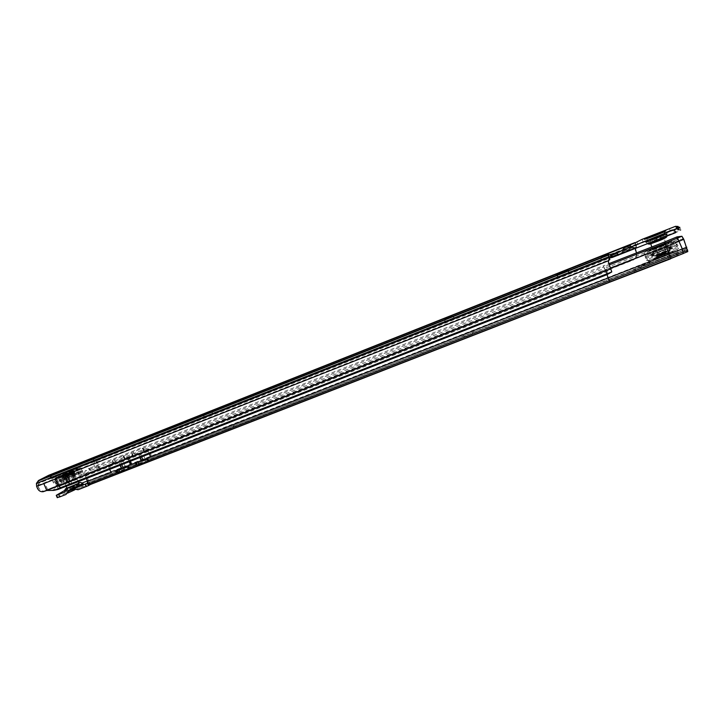 <?xml version="1.0" encoding="UTF-8"?>
<svg xmlns="http://www.w3.org/2000/svg" width="724" height="724" viewBox="0 0 724 724"><rect width="100%" height="100%" fill="white"/><g stroke="black" fill="none" stroke-linecap="round" stroke-linejoin="round"><path stroke-width="0.54" stroke-dasharray="3.62 2.71" d="M652.831 242.703L661.872 239.137L652.831 242.703M651.754 239.925L660.795 236.35L651.754 239.925M102.835 457.251L92.889 461.387L102.835 457.251M94.391 458.129L100.193 455.713L94.391 458.129M213.49 413.495L203.236 417.73L213.49 413.495M204.584 414.481L210.566 412.001L204.584 414.481M455.396 317.827L444.056 322.316L455.396 317.827M449.124 317.411L448.301 317.746M612.332 255.771L600.115 260.595L612.332 255.771M605.816 255.346L604.585 255.825M634.061 247.174L621.726 252.052L634.061 247.174M627.473 246.766L626.26 247.237M676.125 231.78L663.302 236.848L675.383 232.295M669.591 231.255L667.736 231.979M99.197 469.523L95.134 459.315L96.681 460.654L100.292 469.089L97.659 470.12L94.011 461.324L55.811 476.673M46.779 490.474L47.494 489.867L46.779 490.492M59.468 484.682L47.621 489.505L69.124 481.062L59.468 484.682L56.68 478.202L66.318 474.546L69.124 481.062M47.838 489.424L44.019 491.56M43.196 491.705L44.426 491.035C41.901 491.306 40.001 490.202 38.734 487.723L38.001 485.098L36.562 483.107M47.621 489.505L44.825 483.026L608.088 260.703L611.101 268.975M59.449 484.7L45.187 490.763M611.789 271.925L610.685 269.174L606.142 271.808L71.178 481.668L68.907 481.143M66.355 472.636L62.49 473.93L66.237 482.627L69.947 480.998L66.318 472.555L69.947 480.998L97.659 470.12M635.292 242.793L635.591 244.404L50.508 475.623L50.725 478.202L51.368 478.338L50.87 475.93L52.798 477.994L57.612 476.093L61.205 484.437L59.504 484.917C57.196 484.971 55.486 483.876 54.372 481.65L52.798 477.994M634.957 242.92L636.414 245.545L636.658 246.993L635.591 244.404L636.369 246.766L635.772 247.744L636.767 247.3L636.369 246.766M96.681 460.654L635.853 247.165M55.893 476.872L59.513 485.27L58.336 485.551L59.504 484.917M55.667 476.636L51.368 478.338L53.196 482.274C54.318 484.51 56.029 485.605 58.336 485.551M66.726 482.573L62.327 484.338L58.572 475.623L62.979 473.858L66.726 482.573L96.464 470.772L92.744 462.075L65.875 472.691L69.585 481.324L65.875 472.7L62.49 473.93M50.997 478.03L49.657 477.677L39.585 482.89L38.001 485.098M75.486 478.636L71.757 469.966L66.318 472.555M100.292 469.089L634.134 259.482C636.315 257.735 637.093 255.554 636.468 252.938M96.464 470.772L633.482 259.961M62.327 484.338L59.513 485.27M60.119 484.863L58.952 485.496M66.237 482.627L61.205 484.437M635.772 247.744L635.138 249.943L636.097 252.414C636.966 255.156 636.233 257.473 633.916 259.373L633.265 259.844M635.328 248.576L635.799 247.753L617.997 254.794M617.853 254.423L636.767 247.3M569.173 272.858L557.905 277.482L569.173 272.858L568.087 270.106M635.916 245.373L674.668 229.689M676.895 229.037L679.157 229.318M677.963 229.888L680.931 230.196L675.537 232.694M607.889 254.993L609.3 258.006M71.875 484.175L71.178 481.668L57.603 486.89L47.947 489.677M607.237 274.55L606.142 271.808M50.508 475.623L48.779 475.27M50.725 478.202L50.227 475.795M609.87 259.672L608.984 257.807L39.585 482.89M635.31 242.784L636.378 245.581L635.301 242.993L49.232 475.261L49.73 477.677L611.183 255.545L49.648 477.686M636.83 241.726L637.898 244.477L636.812 241.726M635.337 242.775L636.414 245.545M607.979 255.138L609.011 257.789M610.875 268.649L59.549 484.935L69.296 481.668L610.884 268.676M74.147 479.342L70.409 470.645L92.844 462.319L609.364 258.197M65.875 472.691L69.486 471.025L73.224 479.722M92.708 461.993L65.839 472.609M70.409 470.645L69.486 471.025M94.048 461.396L71.757 469.966M65.504 472.754L62.979 473.858M58.572 475.623L56.029 476.501M43.802 483.596L64.916 475.261M37.883 485.768L56.68 478.202M51.875 490.483L57.848 487.352L58.508 489.297M57.848 487.352L57.603 486.89M52.119 488.356L59.83 485.216L61.739 485.207L62.427 487.695M95.134 459.315L99.469 469.451M668.524 247.092L670.714 246.232L668.524 247.092M667.048 243.282L669.238 242.422L667.048 243.282M670.533 252.287L672.723 251.436L670.533 252.287M671.248 247.626L669.057 248.477L671.248 247.626M658.876 250.504L661.048 249.653L658.876 250.504M657.419 246.721L659.582 245.87L657.419 246.721M660.876 255.662L663.039 254.812L660.876 255.662M661.582 251.029L659.41 251.88L661.582 251.029M650.315 254.242L652.487 253.391L650.315 254.242M648.849 250.441L651.012 249.59L648.849 250.441M652.324 259.409L654.487 258.558L652.324 259.409M653.021 254.767L650.849 255.617L653.021 254.767M651.283 254.613L653.473 253.753L651.283 254.613M649.799 250.785L651.989 249.916L649.799 250.785M653.31 259.835L655.501 258.984L653.31 259.835M654.016 255.147L651.826 256.006L654.016 255.147M661.003 251.183L663.211 250.323L661.003 251.183M659.501 247.327L661.718 246.459L659.501 247.327M663.039 256.45L665.247 255.581L663.039 256.45M663.754 251.726L661.546 252.586L663.754 251.726M669.682 247.4L671.89 246.531L669.682 247.4M668.189 243.545L670.397 242.676L668.189 243.545M671.709 252.649L673.917 251.78L671.709 252.649M672.424 247.934L670.216 248.794L672.424 247.934M655.012 247.889L663.763 244.45L655.012 247.889M663.528 244.938L655.51 248.097L663.528 244.938M666.505 251.545L657.754 254.975L666.505 251.545M657.98 254.486L666.008 251.346L657.98 254.486M677.592 245.517C680.614 245.662 652.125 257.111 646.623 257.97L645.654 258.034C643.328 257.635 671.094 246.504 676.696 245.599L677.592 245.517M670.153 246.83C671.791 246.929 655.591 253.436 652.46 253.943L651.926 253.979C650.523 253.798 666.433 247.409 669.628 246.875L670.153 246.83C671.791 246.929 655.591 253.436 652.46 253.943L651.926 253.979C650.523 253.798 666.433 247.409 669.628 246.875L670.153 246.83M670.696 248.223C672.334 248.332 656.134 254.839 653.003 255.328L652.469 255.364C651.057 255.174 666.967 248.784 670.171 248.269L670.696 248.223L670.171 248.269C666.967 248.784 651.057 255.174 652.469 255.364L653.003 255.328C656.134 254.839 672.334 248.332 670.696 248.223M677.049 244.124C680.08 244.241 651.419 255.753 646.034 256.595L645.111 256.658C642.803 256.278 670.415 245.201 676.116 244.214L677.049 244.124M661.772 246.594L659.555 247.463L661.772 246.594M665.193 255.445L662.985 256.305L665.193 255.445M670.451 242.821L668.243 243.689L670.451 242.821M673.863 251.644L671.655 252.504L673.863 251.644M669.293 242.558L667.103 243.418L669.293 242.558M672.668 251.291L670.478 252.151L672.668 251.291M659.636 246.006L657.464 246.857L659.636 246.006M662.985 254.676L660.822 255.527L662.985 254.676M651.066 249.726L648.903 250.585L651.066 249.726M654.433 258.423L652.27 259.273L654.433 258.423M652.043 250.061L649.853 250.92L652.043 250.061M655.446 258.839L653.256 259.699L655.446 258.839M645.437 258.124L646.396 258.061C651.917 257.21 680.886 245.572 677.809 245.436L676.886 245.517C671.148 246.468 643.084 257.717 645.437 258.124M677.266 244.042C680.343 244.151 651.374 255.798 645.853 256.676L644.894 256.739C642.559 256.359 670.623 245.101 676.352 244.124L677.266 244.042M666.27 253.119L659.501 255.889M666.243 253.047L658.949 255.907L666.243 253.047M665.664 253.282L659.537 255.672L665.664 253.282M665.229 252.169L659.102 254.567L665.229 252.169M666.18 251.798L658.161 254.939L666.18 251.798M666.351 243.309C667.564 243.354 655.292 248.305 652.804 248.766L652.351 248.821C651.265 248.712 663.646 243.744 665.99 243.345L666.351 243.309M664.361 238.151C665.573 238.169 653.021 243.219 650.731 243.635L650.36 243.68C649.301 243.617 661.419 238.739 663.926 238.214L664.361 238.151M651.899 239.861L660.65 236.404L651.899 239.861M662.406 235.716L650.161 240.558L662.406 235.716M649.998 240.142L662.243 235.291L649.998 240.142L653.202 238.051L658.532 235.979L653.202 238.051M662.487 253.472L659.22 254.577L662.487 253.472M662.922 254.586L659.645 255.69L662.922 254.586M661.926 254.242L668.786 251.934L663.274 254.712L656.433 257.02L661.926 254.242M661.501 253.138L668.361 250.821L662.84 253.59L655.998 255.907L661.501 253.138M638.016 266.694C637.147 266.486 648.351 262.025 650.007 261.925L650.215 261.934C651.138 262.088 641.057 266.17 638.568 266.649L638.016 266.694M648.632 265.319L641.455 268.115L648.632 265.319M462.383 335.303C462.645 334.705 472.129 330.868 473.424 330.832L462.383 335.303M472.202 334.117L465.604 336.687L472.202 334.117M224.15 428.355L234.259 424.173L224.15 428.355M232.956 427.413L227.055 429.866L232.956 427.413M118.736 469.93L115.007 470.98L124.872 466.908M123.37 470.138L117.641 472.537L123.37 470.138M70.418 489.623L69.459 487.261L76.717 483.985L69.604 486.962L76.744 484.021L69.441 487.361L76.644 484.157L77.613 486.419L70.418 489.623L77.613 486.419M77.423 486.691L70.3 489.677L77.423 486.691M641.591 268.459L648.758 265.663L641.591 268.459M465.74 337.013L472.338 334.443L465.74 337.013M227.218 430.002L233.119 427.549L227.218 430.002M117.958 472.6L123.677 470.202L117.958 472.6M678.442 255.129L634.767 272.179L678.442 255.129M677.365 252.332L633.69 269.409L677.365 252.332M57.223 497.587L73.513 489.098L684.94 251.056L683.881 248.305L686.642 248.975L669.392 256.061L89.441 482.057L87.233 481.587M683.881 248.305L677.402 250.386L678.46 253.119M73.513 489.098L72.509 486.772L82.102 483.026M87.387 480.962L677.402 250.386M72.509 486.772L65.965 489.714L66.97 492.049M64.807 490.365L65.965 489.714M87.332 483.252L89.45 482.048L90.419 484.483M684.94 251.056L687.728 251.789M125.053 458.174L123.777 455.957L125.053 458.156L133.017 455.025L133.361 455.704L129.08 457.387L131.831 463.849L133.406 463.496L608.115 277.735L682.089 249.255L682.198 250.712L669.392 256.061L669.112 254.242L608.115 277.735L605.101 270.016L144.429 450.971L144.338 450.337L143.587 450.473L133.017 455.025L131.75 452.817L132.329 456.292L124.012 459.559L125.053 458.582L124.98 457.939L124.257 458.075L113.768 462.591L112.492 460.401L113.025 463.867L108.166 465.776L113.025 463.867M140.818 460.373L137.967 453.686L148.8 449.64L143.424 451.55L143.071 448.12L84.762 471.315L88.844 468.573L89.468 468.274L90.744 470.437L86.047 473.478L84.762 471.315L84.627 474.464L113.759 462.917L112.464 462.908M150.673 456.962L150.121 457.179M150.194 456.935L147.506 457.993L148.456 460.618M609.472 264.794L603.916 266.957L606.993 274.64M143.424 451.93L610.739 268.034M686.642 248.975L683.411 239.255L678.94 241.011L681.972 248.875L669.112 254.242L665.872 245.961L144.42 450.545L143.153 448.328L603.916 266.957L603.364 265.826L89.468 468.274M677.003 236.884L678.94 241.011L666.071 246.377L605.101 270.016L604.377 268.459L90.744 470.437M687.8 251.59L686.651 248.947L608.649 279.392L608.26 278.097L147.596 458.048L148.185 460.545M116.772 470.111L87.287 481.614L87.821 484.075M127.162 466.654L128.501 465.695L127.886 467.478M133.406 463.496L136.23 462.527M146.583 459.07L147.868 458.129M89.921 484.519L89.387 482.057L608.649 279.392L89.441 482.057L90.473 484.446M131.831 463.831L128.763 457.514L125.053 458.582L133.089 455.432L124.012 459.179L123.695 456.129M131.397 464.491L130.818 464.464M130.573 464.817L130.094 464.998M113.759 462.917L114.102 463.269L109.252 465.179L111.985 471.586L125.189 466.482L122.347 459.821L128.763 457.514L131.515 463.966L127.071 466.138M140.212 457.414L138.583 453.586L144.438 451.36M146.565 458.509L147.479 458.002L147.298 459.903M133.361 455.704L132.329 456.292M135.497 462.835L136.04 462.609M687.71 250.169L686.56 247.508L682.089 249.255L686.442 247.128M124.012 459.559L125.062 458.962M87.486 481.478L88.59 480.727L85.821 473.994L113.831 462.989L84.627 474.464M114.102 463.269L138.583 453.586M116.79 469.994L116.283 470.319M111.559 472.238L110.908 472.211M116.817 469.976L113.605 471.234M86.355 478.51L84.69 474.618M681.918 236.259L682.877 238.974L665.872 245.961L665.094 244.875L604.377 268.459L603.364 265.826L609.011 263.627M664.125 242.178L665.094 244.875L677.963 239.581L683.7 239.137M111.985 471.586L87.459 481.37M87.405 483.225L87.767 484.066M144.42 450.563L143.081 448.5M144.438 450.871L143.207 450.835M113.749 462.618L112.392 460.582M125.062 458.473L123.795 458.464M133.017 455.351L131.759 455.333M132.999 455.052L131.659 452.998M129.243 461.713L127.714 458.102M129.587 461.577L128.058 457.966M129.56 461.586L128.021 457.957M122.347 459.821L109.252 465.179M125.189 466.482L130.22 464.745M137.967 453.686L129.08 457.387L131.831 463.849M676.397 237.065L677.365 239.771M65.567 478.754L63.848 479.469L65.567 478.754M66.97 482.012L65.251 482.727L66.97 482.012M63.658 474.311L61.938 475.025L63.658 474.311M63.422 478.211L65.142 477.496L63.422 478.211M74.481 474.944L72.771 475.65L74.481 474.944M75.884 478.193L74.174 478.908L75.884 478.193M72.581 470.51L70.871 471.215L72.581 470.51M72.346 474.401L74.056 473.686L72.346 474.401M79.287 473.351L77.559 474.066L79.287 473.351M80.69 476.618L78.97 477.342L80.69 476.618M77.368 468.89L75.649 469.604L77.368 468.89M77.124 472.808L78.844 472.093L77.124 472.808M75.133 475.596L73.405 476.32L75.133 475.596M76.554 478.89L74.816 479.614L76.554 478.89M73.205 471.089L71.468 471.813L73.205 471.089M72.961 475.044L74.699 474.32L72.961 475.044M66.083 479.46L64.346 480.193L66.083 479.46M67.513 482.772L65.766 483.496L67.513 482.772M64.146 474.953L62.409 475.677L64.146 474.953M63.911 478.908L65.649 478.184L63.911 478.908M61.314 481.035L59.585 481.759L61.314 481.035M62.735 484.32L61.006 485.044L62.735 484.32M59.386 476.546L57.658 477.27L59.386 476.546M59.16 480.483L60.888 479.759L59.16 480.483M74.355 479.849L67.404 482.745L74.355 479.849M67.92 482.021L74.237 479.388L67.92 482.021M65.16 476.356L72.101 473.469L65.16 476.356M71.595 474.166L65.26 476.817L71.595 474.166M57.024 481.026L55.748 482.139C58.047 481.858 76.092 474.311 81.025 471.568L82.111 470.555C79.703 470.899 62.3 478.157 57.024 481.026M62.662 480.193L77.006 474.202L62.662 480.193M62.146 479.007L76.491 473.016L62.146 479.007M57.54 482.211L56.291 483.333C58.644 483.035 76.626 475.514 81.54 472.763L82.636 471.731C80.283 472.039 62.816 479.324 57.54 482.211M65.803 483.297L67.54 482.573L65.803 483.297M62.545 475.722L64.282 474.998L62.545 475.722M61.033 484.845L62.762 484.121L61.033 484.845M57.793 477.315L59.522 476.591L57.793 477.315M65.287 482.528L66.997 481.813L65.287 482.528M62.074 475.071L63.784 474.356L62.074 475.071M74.201 478.709L75.902 478.003L74.201 478.709M70.997 471.27L72.708 470.555L70.997 471.27M78.988 477.152L80.708 476.428L78.988 477.152M75.776 469.659L77.495 468.935L75.776 469.659M74.844 479.424L76.581 478.7L74.844 479.424M71.604 471.867L73.332 471.143L71.604 471.867M81.188 471.505C76.201 474.274 57.938 481.913 55.576 482.211L56.861 481.089C62.219 478.184 79.884 470.808 82.301 470.473L81.188 471.505M57.377 482.274L56.092 483.415C58.454 483.125 76.717 475.487 81.703 472.7L82.808 471.659C80.391 471.976 62.716 479.351 57.377 482.274M65.241 475.034L70.979 472.636L65.241 475.034M65.26 475.098L71.006 472.7L65.26 475.098M65.703 474.926L70.527 472.908L65.703 474.926M66.11 475.876L70.934 473.867L66.11 475.876M65.395 476.157L71.721 473.523L65.395 476.157M65.848 483.288L76.844 478.691L65.848 483.288M78.771 483.08L67.142 488.066M69.423 489.813L79.052 485.777L69.423 489.813M68.798 491.397L67.459 491.768L69.576 490.175L79.206 486.13L73.314 489.116M73.776 489.397L72.264 489.931M67.16 475.641L70.997 473.84L67.16 475.641M66.744 474.682L70.59 472.881L66.744 474.682M70.608 472.636L62.572 476.401L70.608 472.636M71.015 473.587L62.988 477.351L71.015 473.587M657.247 238.096C665.148 234.902 668.297 233.39 666.695 233.562L655.111 237.653C647.147 240.866 644.052 242.368 645.826 242.142L657.247 238.096M655.102 237.644C670.071 232.142 670.786 232.286 657.247 238.078C642.324 243.554 641.609 243.4 655.102 237.644M655.419 238.404C647.582 241.572 644.532 243.047 646.279 242.83L657.528 238.857C665.302 235.716 668.397 234.223 666.822 234.386L655.419 238.404M658.125 241.101C667.772 236.965 667.256 236.848 656.577 240.739L649.482 244.042M657.012 238.187L663.872 234.893L655.455 237.87L648.704 241.137L657.012 238.187M647.609 238.458L646.541 238.839L648.704 241.137L657.048 238.296C666.686 234.169 666.18 234.06 655.51 237.979C645.88 242.097 646.396 242.196 657.039 238.296C663.636 235.526 665.908 234.395 663.872 234.893L663.745 234.069L655.148 237.11L648.242 240.44L663.745 234.069L664.623 231.653M94.048 461.686L95.586 461.079M51.621 478.609L55.911 476.908M92.6 462.039L611.699 256.857M617.337 253.11L636.378 245.554M68.997 471.107L72.726 479.777M606.866 271.473L607.961 274.224M38.734 487.723L37.485 488.383M53.196 482.274L54.372 481.65M50.888 477.912L50.399 475.505M608.857 256.984L609.825 259.554L37.856 485.37L36.426 483.379M608.042 255.282L609.002 257.844L39.53 482.953L38.101 480.962M38.743 484.501L37.304 482.51M676.804 228.811L675.827 226.268M679.239 229.273L678.144 226.449M680.931 230.196L679.809 227.3M677.438 228.54L676.868 227.055M677.519 228.503L676.967 227.065M678.65 227.997L678.334 227.173M643.147 242.069L642.088 239.336M670.433 231.264L669.374 228.513M556.883 274.758L557.896 277.319M556.828 274.74L557.905 277.482M568.132 270.251L569.209 273.011M64.355 483.388L60.608 474.691M49.866 488.89L46.879 490.447M651.971 249.563C650.722 249.409 666.433 243.228 667.139 243.599C668.56 243.707 652.478 250.024 651.971 249.563M652.161 249.174C651.03 249.065 663.781 243.943 666.324 243.481L666.741 243.436C668.017 243.49 655.075 248.694 652.577 249.137L652.161 249.174M652.252 248.975C652.731 249.409 667.872 243.454 666.542 243.354C665.881 243.002 651.066 248.839 652.252 248.975M669.981 250.631L669.51 250.658C666.768 251.11 653.392 256.477 654.596 256.649L655.03 256.622C657.636 256.242 671.356 250.739 669.981 250.631M654.885 256.097C653.654 255.889 668.695 249.997 669.392 250.413C670.777 250.576 655.392 256.595 654.885 256.097M654.777 258.848C655.356 259.445 672.922 252.586 671.329 252.386C670.514 251.889 653.383 258.586 654.777 258.848M670.741 252.169C672.153 252.305 658.17 257.907 655.51 258.278L655.066 258.305C653.835 258.115 667.465 252.649 670.27 252.205L670.741 252.169M678.415 248.088C681.438 248.269 653.202 259.608 647.718 260.423L646.758 260.477C644.432 260.043 671.972 249.011 677.537 248.151L678.415 248.088M677.465 249.988C680.37 250.296 649.555 262.323 648.713 261.228C646.414 260.721 675.89 249.192 677.465 249.988M675.935 241.662C678.922 241.735 650.523 253.156 645.193 254.034L644.279 254.106C642.007 253.78 669.383 242.784 675.021 241.762L675.935 241.662M673.963 240.92C676.804 241.065 646.007 253.165 645.22 252.224C642.975 251.88 672.451 240.278 673.963 240.92M663.41 244.631L655.392 247.78L663.41 244.631M663.501 244.431L655.193 247.698L663.501 244.431M652.93 242.504L661.673 239.056L652.93 242.504M64.816 491.813L83.052 483.967L64.816 491.813L78.337 485.569L83.341 483.958M64.744 491.125L77.984 485.017L82.789 483.659M67.07 487.958L78.744 482.944L67.06 487.94M69.006 490.601L77.206 486.32L80.635 485.161L73.097 488.999M69.305 490.383C63.73 492.411 70.744 488.727 77.115 486.266C82.681 484.356 81.224 485.288 72.726 489.053M69.033 490.637L81.079 485.686L73.83 489.433M677.601 255.572L676.524 252.767M65.947 494.492L67.956 492.981M67.938 492.999L66.21 494.094L67.386 491.071C66.427 491.017 69.667 489.415 77.124 486.266L80.635 485.161L82.69 486.718L74.762 489.831L79.359 487.931C86.328 485.406 85.93 486.003 78.165 489.732M151.551 456.129L148.8 449.64M149.343 453.839L147.805 450.21M136.184 462.546L128.22 465.623L128.791 468.102M109.695 469.369L108.166 465.776M115.225 461.622L113.949 459.432M124.257 458.075L122.98 455.876M88.844 468.573L90.129 470.736M677.058 236.866L678.017 239.572M134.465 454.057L133.198 451.848M143.587 450.473L142.329 448.256M87.296 480.691L88.419 480.057M128.501 465.695L129.071 468.175M147.379 458.763L147.75 460.319M128.048 466.31L128.419 467.939M675.727 252.857L676.804 255.644M634.939 268.776L636.016 271.536M636.134 271.726L635.057 268.957M57.739 497.261L56.716 494.89M141.623 456.862L139.994 453.025M121.75 464.645L120.121 460.835M120.356 465.197L118.727 461.378M120.998 468.111L118.166 461.459M145.044 458.717L142.203 452.02M668.777 259.21L667.691 256.405M671.601 258.079L670.514 255.273M76.617 478.546C80.672 476.356 68.825 481.007 65.214 483.017C60.997 485.27 73.052 480.537 76.617 478.546L64.988 483.686L76.454 479.026C72.083 481.351 62.689 484.881 64.988 483.686L64.988 483.478C62.916 484.356 73.251 480.464 76.599 478.546M76.445 479.026C73.079 480.917 61.73 485.37 65.703 483.243C69.097 481.351 80.264 476.962 76.445 479.026M62.535 477.007L74.653 471.958L62.535 477.007M73.911 472.908C77.812 470.862 66.472 475.333 63.006 477.206C58.952 479.315 70.481 474.781 73.911 472.908M73.803 470.573C69.884 472.691 56.725 477.885 61.368 475.487C65.341 473.36 78.255 468.256 73.803 470.573M61.839 475.686L74.183 470.528L61.839 475.686M56.21 478.845L54.934 479.921C57.196 479.623 75.088 472.148 79.993 469.451L81.079 468.464C78.708 468.826 61.44 476.03 56.21 478.845M56.807 477.288C48.617 481.505 71.631 472.419 78.409 468.754C86.011 464.781 63.739 473.587 56.807 477.288M58.563 484.311L57.332 485.442C59.685 485.171 77.495 477.713 82.364 474.962L83.441 473.921C81.097 474.193 63.784 481.424 58.563 484.311M60.137 485.017C52.001 489.343 75.025 480.311 81.749 476.528C89.296 472.446 67.006 481.198 60.137 485.017M68.038 482.293L74.355 479.65L68.038 482.293M67.984 482.456L74.228 480.003L67.984 482.456M666.723 236.178L666.695 233.562C668.487 233.273 665.338 234.784 657.247 238.078L645.826 242.142L647.482 243.78M660.541 236.386L661.618 239.164M100.156 455.722L103.134 456.916M210.521 412.01L213.508 413.286M451.885 316.424L454.989 317.827M608.567 254.377L611.825 255.844M630.269 245.789L633.554 247.255M672.198 230.359L675.592 231.87M676.524 228.929L675.51 226.322M567.878 270.45L568.829 272.885M557.163 274.704L558.249 277.464M49.657 477.677L611.174 255.527M611.137 270.314L610.902 268.912M665.112 233.273L663.555 236.82M623.455 248.603L621.97 252.043M601.825 257.174L600.359 260.586M445.559 319.094L444.228 322.379M204.476 414.626L203.236 417.73M94.129 458.346L92.889 461.387M652.016 239.888L653.093 242.676M663.392 244.947L663.609 244.459M665.655 251.382L666.116 251.59M652.043 249.527C650.414 249.382 668.487 242.721 666.18 243.753L661.89 244.757L652.043 249.527M669.51 250.658C671.881 248.757 654.424 255.491 654.768 256.16L655.51 258.278L654.903 258.785C652.36 258.939 672.08 251.545 670.153 252.549L669.51 250.658M663.302 244.965L665.772 251.364M646.623 257.97L647.718 260.423C650.007 261.074 646.46 262.423 658.424 258.45C669.302 254.613 679.718 249.671 677.899 249.735L676.696 245.599M652.46 253.943L653.003 255.328L652.46 253.943M676.116 244.214L675.021 241.762C672.696 241.002 675.682 240.305 668.886 242.25C658.731 245.554 642.595 252.604 644.858 252.414L646.034 256.595M669.628 246.875L670.171 248.269L669.628 246.875M655.745 248.07L658.216 254.468M658.125 254.486L657.908 254.975M655.854 248.051L655.383 247.843M646.396 258.061L645.853 256.676M676.886 245.517L676.352 244.124M659.283 254.549L659.718 255.662M665.944 251.807L663.465 244.45L655.7 247.626L658.397 254.92M665.048 252.178L665.483 253.291M652.804 248.766L651.781 246.984M660.406 236.44L661.338 239.228L652.867 242.685L652.152 239.834M665.99 243.345L663.926 238.214M661.302 235.508L657.573 236.25M658.442 235.988L656.677 239.192L653.401 238.06M659.645 255.69L659.22 254.577M668.786 251.934L668.361 250.821M656.433 257.02L655.998 255.907M665.546 253.264L665.121 252.151M648.505 265.31L650.007 261.925M472.102 334.063L473.424 330.832M233.047 427.241L234.259 424.173M123.596 469.903L124.718 467.116M77.73 486.365L76.717 483.985M144.338 450.337L143.071 448.12M124.98 457.939L123.704 455.74M148.022 458.355L148.574 460.663M128.673 465.912L129.198 468.229M677.284 252.332L678.361 255.129M633.69 269.409L634.767 272.179M683.556 248.323L684.614 251.074M682.198 250.712L686.651 248.975M87.848 482.98L88.464 480.899M682.361 237.508L683.248 239.047M70.3 489.677L69.269 487.297M669.392 256.061L608.649 279.41M117.704 472.528L114.772 471.36M227.119 429.848L224.187 428.608M465.876 336.714L462.835 335.348M641.781 268.088L638.568 266.649M74.237 479.388L72.101 473.469M74.653 471.958L73.929 472.899L63.441 477.397L61.956 477.523L61.142 475.93L74.436 470.111L74.653 471.958M55.748 482.139L54.934 479.921C54.083 479.216 54.689 478.347 56.725 477.324L77.025 468.609C79.531 467.55 80.889 467.505 81.079 468.464L82.111 470.555M61.965 480.826L61.45 479.632L61.965 480.826M82.636 471.731L83.441 473.921C84.228 474.636 83.694 475.487 81.839 476.492L63.974 484.392C59.504 486.293 57.296 486.637 57.332 485.442L56.291 483.333M77.006 474.202L76.491 473.016L77.006 474.202M67.404 482.745L65.26 476.817M55.576 482.211L56.092 483.415M82.301 470.473L82.808 471.659M70.871 472.672L67.196 473.596L64.889 475.288M65.884 476.084L65.468 475.125M71.721 473.523L74.346 479.75L67.649 482.718L65.097 476.428M70.934 473.867L70.527 472.908M65.305 483.786L66.128 486.32M76.844 478.691L78.373 481.632M76.599 488.076L79.359 486.148M72.183 489.949L73.631 487.116L76.581 487.976M70.59 472.881L70.997 473.84M62.572 476.401L62.988 477.351M73.414 471.65L73.821 472.6M65.413 475.152L65.821 476.111"/><path stroke-width="1.09" d="M448.301 317.746L449.124 317.411M604.585 255.825L605.816 255.346M626.26 247.237L627.473 246.766M667.736 231.979L669.591 231.255M94.265 457.821L100.066 455.405L94.265 457.821M204.458 414.164L210.44 411.685L204.458 414.164M445.314 318.732L451.984 316.089L445.314 318.732M601.544 256.839L608.73 253.988L601.544 256.839M623.174 248.269L630.432 245.391L623.174 248.269M664.831 232.929L672.37 229.942L664.831 232.929M608.214 260.577L609.87 259.672L609.255 257.871L608.368 261.961L611.789 271.925L607.237 274.55L71.875 484.175L69.993 484.175L67.83 482.03L46.779 490.492L53.956 490.383L60.526 487.714L58.345 485.587L55.504 478.971M43.196 491.705L46.707 490.32L43.802 483.596L36.634 486.419L37.485 488.383C38.752 490.863 40.662 491.967 43.196 491.705L46.779 490.474M611.029 268.794L67.83 482.03L64.916 475.261L43.802 483.596M636.468 252.938L635.328 248.576M675.383 232.295L676.125 231.78M674.668 229.689L676.804 228.811M678.65 227.997L679.157 229.318L677.963 229.888L677.438 228.54M674.415 229.789L675.537 232.694L612.305 257.418L609.309 258.016L608.205 255.192L617.092 252.477L679.809 227.3L676.868 227.055L678.144 226.449L675.51 226.322L642.088 239.336L634.957 242.92M609.255 257.871L608.205 255.192M48.779 475.27L38.553 480.483L36.426 483.379L36.634 486.419M634.848 242.621L48.716 475.288M556.819 274.577L568.087 270.106L556.883 274.758M611.789 271.925L60.526 487.714L62.427 487.695L58.508 489.297L53.956 490.383M62.427 487.695L71.875 484.175M124.872 466.908L118.736 469.93M76.617 486.809L71.694 486.655C78.328 483.786 80.681 482.555 78.744 482.944C79.857 482.193 81.142 482.365 82.608 483.451L76.617 486.809L77.133 487.324L87.332 483.252M64.807 490.365L56.255 495.343L64.916 492.094L64.744 491.125M71.694 486.655L68.273 487.985L64.898 491.379M87.767 484.066L88.437 485.623L78.165 489.732L73.097 488.999L69.305 490.383L65.947 494.492L59.739 496.908L58.707 494.519M82.102 483.026L87.387 480.962M606.993 274.64L609.708 282.016L683.311 253.518L682.334 248.966L677.058 236.866L681.918 236.259L683.773 239.318L666.388 246.459L670.524 258.685L687.8 251.59L683.773 239.318M683.329 253.5L90.364 484.501L87.369 483.885L87.459 481.37L86.355 478.51M88.437 485.623L90.419 484.483M57.223 497.587L59.739 496.908M686.814 247.21L150.673 456.962L149.343 453.839M135.234 462.989L131.397 464.491L135.234 462.989L137.035 465.07L147.968 461.242L148.61 460.835L146.257 458.69L150.673 456.962M116.772 470.111L116.555 471.894L117.768 472.582L129.243 468.392L126.836 466.274L130.908 464.681L129.587 461.577M87.821 484.075L117.478 472.519L116.917 470.057L127.162 466.654M136.23 462.527L146.583 459.07M89.921 484.519L609.708 282.016L90.364 484.501M131.397 464.491L130.573 464.817L129.243 461.713M135.497 462.835L146.257 458.69M136.04 462.609L135.85 464.365M116.283 470.319L126.836 466.274M115.921 470.537L116.555 471.894M87.369 483.885L87.486 481.478M146.565 458.509L150.121 457.179M127.071 466.138L130.094 464.998M130.872 464.672L129.56 461.586M111.559 472.238L87.459 481.37M148.185 460.545L687.71 250.169M681.918 236.259L664.904 243.246L664.125 242.178L677.003 236.884M609.472 264.794L664.904 243.246L666.388 246.459L610.739 268.034M664.125 242.178L609.011 263.627M67.142 488.066L78.264 483.578L78.771 483.08L78.373 481.632M73.314 489.116L69.033 490.637M72.264 489.931L73.776 489.397M649.482 244.042L658.125 241.101M656.161 235.264C641.238 240.766 640.532 240.639 654.034 234.884C668.994 229.354 669.7 229.49 656.161 235.264L664.623 231.653M608.241 260.83L64.916 475.261M611.699 256.857L617.853 254.423M611.174 255.527L617.337 253.11M609.364 258.197L611.68 257.282M611.843 257.228L617.997 254.794M608.857 256.984L36.426 483.379M608.042 255.282L38.101 480.962M48.635 475.324L635.31 242.784M607.889 255.002L38.553 480.483M611.617 257.237L610.513 254.405M611.934 257.454L610.821 254.613M618.206 255.337L617.092 252.477M678.035 229.834L677.519 228.503M678.334 227.173L678.071 226.494M82.789 483.659L83.052 483.967C84.038 483.931 82.056 485.053 77.115 487.324M77.133 487.324L83.341 483.958M68.273 487.985C66.119 488.745 65.712 488.736 67.07 487.958M67.956 492.981L74.762 489.822L67.938 492.999M136.184 462.546L136.755 464.998L128.791 468.102M110.908 472.211L109.695 469.369M86.12 486.628L85.088 484.229M117.207 470.111L117.768 472.582M136.456 462.591L137.035 465.07M138.257 462.319L138.836 464.799M147.75 460.319L147.968 461.242M119.017 469.831L119.578 472.31M128.419 467.939L128.619 468.79M86.455 486.483L85.423 484.084M142.845 459.74L141.623 456.862M122.971 467.505L121.75 464.645M141.433 460.292L140.212 457.414M121.569 468.048L120.356 465.197M666.723 236.178C667.573 236.911 664.713 238.558 658.143 241.101C646.07 245.536 650.261 243.87 647.482 243.78M656.143 235.273L647.609 238.458M611.472 257.246L610.368 254.423M612.305 257.418L611.192 254.567M651.781 246.984L650.749 243.753M67.06 487.94C65.468 488.419 64.707 489.578 64.771 491.397L64.816 491.813M57.286 497.723L56.255 495.343M87.803 483.514L87.848 482.98M670.505 258.866L609.735 282.179M66.128 486.32L67.242 488.202M69.531 490.537L72.825 489.759"/></g></svg>
